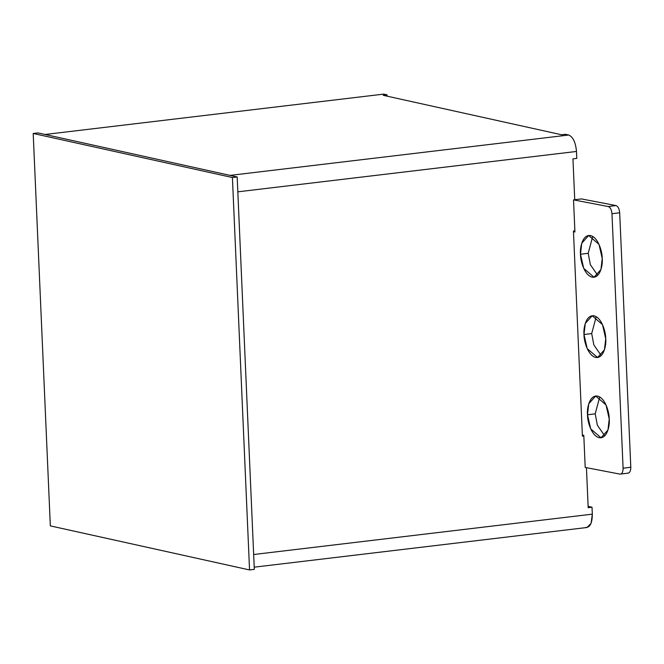 <?xml version="1.0" encoding="UTF-8"?>
<svg xmlns="http://www.w3.org/2000/svg" width="664" height="664" viewBox="0 0 664 664"><rect width="100%" height="100%" fill="white"/><g stroke="black" fill="none" stroke-linecap="round" stroke-linejoin="round"><path stroke-width="1" d="M383.219 95.309L561.561 134.75L383.219 95.309L387.054 94.844L383.734 94.114L45.077 134.477L230.059 175.387L45.077 134.477L383.734 94.114L387.054 94.844L383.219 95.309M254.212 567.164L586.984 527.498L591.084 523.298L592.321 514.152L253.665 554.515L237.828 191.83L576.485 151.458C575.638 142.395 573.049 136.917 568.716 135.024L230.059 175.387L568.716 135.024L565.396 134.294L568.716 135.024C573.049 136.917 575.638 142.395 576.485 151.458L576.784 158.397L572.949 158.854L574.734 199.723L572.949 158.854L576.784 158.397L576.485 151.458L237.828 191.83L253.665 554.515L592.321 514.152L592.014 507.213L588.179 507.669L586.436 467.663L588.179 507.669L592.014 507.213L592.321 514.152C592.255 523.016 590.105 527.448 585.856 527.44M582.361 435.235L583.814 435.551L582.361 435.235M583.83 435.974L582.403 436.14L573.447 231.014L574.875 230.848L573.447 231.014L582.403 436.14L583.83 435.974M588.121 506.35L592.014 507.213L588.121 506.35M565.396 134.294L561.561 134.75L565.396 134.294M387.112 96.164L387.054 94.844L387.112 96.164M381.518 94.379L45.077 134.477M611.976 213.75L623.089 468.228L630.8 467.232L619.686 212.762L611.976 213.75C611.586 209.766 610.357 207.367 608.274 206.554L573.522 199.872L574.924 231.977L573.472 231.703L574.924 231.977L573.522 199.872L581.465 198.926L615.984 205.558C618.068 206.371 619.296 208.77 619.686 212.762L630.8 467.232C630.759 471.141 629.713 473.1 627.671 473.117C629.713 473.1 630.759 471.141 630.8 467.232L623.089 468.228L611.976 213.75L619.686 212.762C619.296 208.77 618.068 206.371 615.984 205.558L581.465 198.926L573.522 199.872L608.274 206.554L615.984 205.558L608.274 206.554C610.357 207.367 611.586 209.766 611.976 213.75M591.699 333.544L593.857 344.956L601.211 355.564L593.857 344.956L591.699 333.544L596.214 316.703L591.699 333.544L583.988 334.54C583.283 328.365 585.914 314.553 593.948 315.823C602.007 317.649 605.9 332.714 605.734 338.723C606.431 344.89 603.8 358.701 595.766 357.439C587.706 355.605 583.822 340.541 583.988 334.54L587.217 348.625L597.542 357.498L604.456 349.754L605.734 338.723L602.505 324.638L592.18 315.757L585.258 323.501L583.988 334.54L591.699 333.544M588.196 253.283L590.354 264.687L597.708 275.303L590.354 264.687L588.196 253.283L592.711 236.434L588.196 253.283L580.485 254.27C579.78 248.104 582.411 234.292 590.445 235.554C598.505 237.38 602.397 252.453 602.223 258.454C602.929 264.621 600.298 278.432 592.263 277.17C584.204 275.344 580.311 260.271 580.485 254.27L583.706 268.356L594.039 277.237L600.953 269.493L602.223 258.454L599.003 244.369L588.669 235.488L581.755 243.232L580.485 254.27L588.196 253.283M595.201 413.813L597.359 425.217L604.721 435.833L597.359 425.217L595.201 413.813L599.725 396.964L595.201 413.813L587.491 414.809C586.793 408.634 589.424 394.823 597.459 396.084C605.518 397.919 609.403 412.983 609.237 418.984C609.934 425.159 607.303 438.97 599.277 437.709C591.217 435.874 587.325 420.81 587.491 414.809L590.719 428.886L601.044 437.767L607.967 430.023L609.237 418.984L606.008 404.907L595.683 396.026L588.769 403.77L587.491 414.809L595.201 413.813M585.2 467.431L619.96 474.113C622.002 474.088 623.039 472.129 623.089 468.228C623.039 472.129 622.002 474.088 619.96 474.113L585.2 467.431L583.797 435.318L585.2 467.431M582.353 435.044L583.797 435.318L582.353 435.044M628.227 473.141L619.96 474.113M237.181 176.964L37.964 132.908L33.2 133.472L232.417 177.529L237.181 176.964L232.417 177.529L249.548 569.944L50.331 525.888L33.2 133.472L37.964 132.908L237.181 176.964L254.312 569.38L249.548 569.944L254.312 569.38L237.181 176.964M232.417 177.529L33.2 133.472L50.331 525.888L249.548 569.944L232.417 177.529"/></g></svg>
